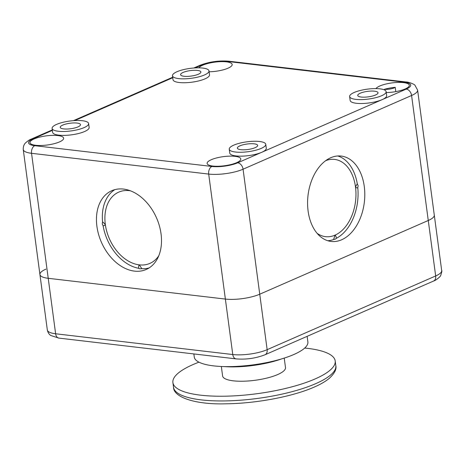 <?xml version="1.0" encoding="UTF-8"?>
<svg xmlns="http://www.w3.org/2000/svg" width="465" height="465" viewBox="0 0 465 465"><rect width="100%" height="100%" fill="white"/><g stroke="black" fill="none" stroke-linecap="round" stroke-linejoin="round"><path stroke-width="0.7" d="M317.089 233.302A38.886 25.668 96.7 0 0 335.033 235.145L333.597 239.522L335.55 239.051L336.271 238.353A42.978 28.365 96.7 0 0 357.783 187.651L358.166 185.756L357.265 183.745A42.978 28.365 96.7 0 0 337.799 155.978M308.103 211.04A42.978 28.365 -83.3 0 1 341.194 156.066A42.978 28.365 -83.3 0 1 364.275 186.471A42.978 28.365 -83.3 0 1 331.185 241.445A42.978 28.365 -83.3 0 1 308.103 211.04M114.797 189.656A42.978 30.126 -113.6 0 0 102.567 221.811L102.259 223.996L103.091 225.717C104.131 225.839 104.875 225.386 105.311 224.351A38.886 27.255 -113.6 0 0 139.279 264.864A38.886 27.255 -113.6 0 0 158.78 255.773M96.906 226.333A42.978 30.126 66.4 0 1 111.757 190.72A42.978 30.126 66.4 0 1 161.047 233.854A42.978 30.126 66.4 0 1 146.202 269.473A42.978 30.126 66.4 0 1 96.906 226.333M386.264 92.558A16.99 4.592 -7.6 0 0 405.154 88.972A16.99 4.592 -7.6 0 0 409.322 85.264A16.99 4.592 -7.6 0 0 398.162 82.421A16.99 4.592 -7.6 0 0 379.806 86.002A16.99 4.592 -7.6 0 0 375.964 88.606M209.116 71.784A16.99 4.592 -7.6 0 0 228.007 68.198A16.99 4.592 -7.6 0 0 232.175 64.49A16.99 4.592 -7.6 0 0 221.015 61.653A16.99 4.592 -7.6 0 0 202.659 65.228A16.99 4.592 -7.6 0 0 198.817 67.838M34.137 138.936A16.99 4.592 -7.6 0 0 29.975 142.697A16.99 4.592 -7.6 0 0 41.205 145.487A16.99 4.592 -7.6 0 0 59.485 141.912A16.99 4.592 -7.6 0 0 63.653 138.204A16.99 4.592 -7.6 0 0 52.498 135.362A16.99 4.592 -7.6 0 0 34.137 138.936M211.284 159.71A16.99 4.592 -7.6 0 0 207.123 163.465A16.99 4.592 -7.6 0 0 218.352 166.261A16.99 4.592 -7.6 0 0 236.633 162.686A16.99 4.592 -7.6 0 0 240.8 158.972A16.99 4.592 -7.6 0 0 229.64 156.135A16.99 4.592 -7.6 0 0 211.284 159.71M229.257 149.195L229.774 153.101A18.42 4.981 -7.6 0 0 241.91 156.153A18.42 4.981 -7.6 0 0 261.778 152.282A18.42 4.981 -7.6 0 0 266.294 148.23L265.771 144.324A18.42 4.981 172.4 0 1 261.254 148.376A18.42 4.981 172.4 0 1 241.393 152.247A18.42 4.981 172.4 0 1 229.257 149.195A18.42 4.981 172.4 0 1 233.767 145.15A18.42 4.981 172.4 0 1 253.634 141.273A18.42 4.981 172.4 0 1 265.771 144.324M349.628 96.546L350.145 100.452A18.42 4.981 -7.6 0 0 362.287 103.503A18.42 4.981 -7.6 0 0 382.149 99.626A18.42 4.981 -7.6 0 0 386.665 95.581L386.142 91.675A18.42 4.981 172.4 0 1 381.631 95.72A18.42 4.981 172.4 0 1 361.764 99.597A18.42 4.981 172.4 0 1 349.628 96.546A18.42 4.981 172.4 0 1 354.138 92.5A18.42 4.981 172.4 0 1 374.005 88.623A18.42 4.981 172.4 0 1 386.142 91.675M172.48 75.772L173.003 79.678A18.42 4.981 -7.6 0 0 185.14 82.735A18.42 4.981 -7.6 0 0 205.001 78.858A18.42 4.981 -7.6 0 0 209.517 74.807L208.994 70.901A18.42 4.981 172.4 0 1 204.484 74.952A18.42 4.981 172.4 0 1 184.617 78.829A18.42 4.981 172.4 0 1 172.48 75.772A18.42 4.981 172.4 0 1 176.996 71.726A18.42 4.981 172.4 0 1 196.858 67.849A18.42 4.981 172.4 0 1 208.994 70.901M52.109 128.427L52.626 132.333A18.42 4.981 -7.6 0 0 64.769 135.385A18.42 4.981 -7.6 0 0 84.63 131.508A18.42 4.981 -7.6 0 0 89.146 127.457L88.623 123.551A18.42 4.981 172.4 0 1 84.113 127.602A18.42 4.981 172.4 0 1 64.246 131.479A18.42 4.981 172.4 0 1 52.109 128.427A18.42 4.981 172.4 0 1 56.62 124.376A18.42 4.981 172.4 0 1 76.487 120.499A18.42 4.981 172.4 0 1 88.623 123.551M375.522 95.005A10.236 2.767 172.4 0 1 364.484 97.162A10.236 2.767 172.4 0 1 357.742 95.465A10.236 2.767 172.4 0 1 360.247 93.215A10.236 2.767 172.4 0 1 371.285 91.059A10.236 2.767 172.4 0 1 378.028 92.756A10.236 2.767 172.4 0 1 375.522 95.005M198.375 74.231A10.236 2.767 172.4 0 1 187.337 76.388A10.236 2.767 172.4 0 1 180.594 74.691A10.236 2.767 172.4 0 1 183.105 72.441A10.236 2.767 172.4 0 1 194.138 70.291A10.236 2.767 172.4 0 1 200.88 71.982A10.236 2.767 172.4 0 1 198.375 74.231M254.198 143.836A10.236 2.767 172.4 0 1 257.656 145.406A10.236 2.767 172.4 0 1 251.873 148.742A10.236 2.767 172.4 0 1 240.824 149.684A10.236 2.767 172.4 0 1 237.371 148.114A10.236 2.767 172.4 0 1 243.154 144.778A10.236 2.767 172.4 0 1 254.198 143.836M77.051 123.062A10.236 2.767 172.4 0 1 80.509 124.637A10.236 2.767 172.4 0 1 74.726 127.968A10.236 2.767 172.4 0 1 63.676 128.915A10.236 2.767 172.4 0 1 60.223 127.34A10.236 2.767 172.4 0 1 66.007 124.01A10.236 2.767 172.4 0 1 77.051 123.062M130.357 190.784A38.886 27.255 -113.6 0 0 129.375 190.644A38.886 27.255 -113.6 0 0 105.311 224.351L102.567 221.811M336.271 238.353L336.271 238.353C336.224 236.778 335.811 235.709 335.033 235.145A38.886 25.668 96.7 0 0 355.493 186.924A38.886 25.668 96.7 0 0 325.599 160.727M395.238 87.339A16.903 4.569 -7.6 0 0 384.433 89.303A7.161 1.936 -7.6 0 0 395.238 87.339L395.767 91.622M384.538 89.989L384.433 89.303M103.091 225.717A42.978 30.126 -113.6 0 0 138.803 268.311C139.116 268.799 140.139 268.921 141.854 268.671L139.279 264.864C138.617 265.631 138.454 266.782 138.803 268.311M141.854 268.671A42.978 30.126 -113.6 0 0 149.044 267.962M327.86 240.742A42.978 28.365 96.7 0 0 333.597 239.522M357.265 183.745L355.493 186.924C356.138 187.802 356.905 188.04 357.783 187.651M52.365 130.374L33.067 138.814A18.42 4.981 -7.6 0 0 34.776 145.69L211.924 166.464A18.42 4.981 -7.6 0 0 237.702 162.808L406.224 89.1A18.42 4.981 -7.6 0 0 404.515 82.224A6.138 4.051 -83.3 0 1 406.015 81.98C409.281 81.968 415.065 84.694 414.914 85.211L417.605 90.1A24.558 6.644 172.4 0 1 411.589 95.494L243.067 169.208A24.558 6.644 172.4 0 1 208.692 174.079L31.544 153.305A24.558 6.644 172.4 0 1 23.25 149.532L39.926 274.53A24.558 6.644 -7.6 0 0 48.221 278.303L225.368 299.076A24.558 6.644 -7.6 0 0 259.743 294.206L428.265 220.491A24.558 6.644 -7.6 0 0 434.287 215.097A24.558 6.644 172.4 0 1 428.265 220.491L259.743 294.206A24.558 6.644 172.4 0 1 225.368 299.076L48.221 278.303A24.558 6.644 172.4 0 1 39.926 274.53A24.558 6.644 172.4 0 1 45.948 269.13M221.334 366.49L222.601 375.958A31.725 8.579 -7.6 0 0 243.503 381.213A31.725 8.579 -7.6 0 0 277.715 374.54A31.725 8.579 -7.6 0 0 285.493 367.565L284.225 358.097M304.697 348.058A81.869 22.14 172.4 0 1 335.195 360.933A81.869 22.14 172.4 0 1 315.13 378.928A81.869 22.14 172.4 0 1 226.844 396.157A81.869 22.14 172.4 0 1 172.899 382.59A81.869 22.14 172.4 0 1 192.958 364.601A81.869 22.14 172.4 0 1 198.95 362.171M307.132 336.34L307.877 341.92A57.305 15.496 172.4 0 1 293.834 354.51A57.305 15.496 172.4 0 1 232.035 366.571A57.305 15.496 172.4 0 1 194.271 357.079L193.853 353.935M281.511 358.934A46.459 12.567 172.4 0 1 224.177 366.589M172.742 77.719L74.778 120.569M404.515 82.224L227.373 61.45A18.42 4.981 -7.6 0 0 201.589 65.1L195.149 67.919M201.589 65.1A6.138 4.301 -113.6 0 0 199.909 65.338L193.8 68.006M33.067 138.814A6.138 4.301 -113.6 0 0 31.388 139.047C29.946 139.453 27.987 140.75 25.505 142.924C25.499 143.034 23.099 144.731 23.25 149.532M58.921 338.113L236.069 358.887A6.138 4.051 -83.3 0 1 232.773 354.539L55.626 333.771A24.558 6.644 172.4 0 1 47.331 329.999C48.25 334.172 50.633 335.329 50.836 335.521L58.921 338.113A6.138 4.051 -83.3 0 1 55.626 333.771L31.544 153.305A6.138 4.051 -83.3 0 1 34.776 145.69M236.069 358.887C246.2 359.689 255.855 358.312 265.027 354.76A6.138 4.301 -113.6 0 0 267.148 349.668A24.558 6.644 172.4 0 1 232.773 354.539L208.692 174.079A6.138 4.051 -83.3 0 1 211.924 166.464M265.027 354.76L433.549 281.046A6.138 4.301 -113.6 0 0 435.664 275.96L267.148 349.668L243.067 169.208A6.138 4.301 -113.6 0 0 237.702 162.808M417.605 90.1L441.686 270.56A24.558 6.644 172.4 0 1 435.664 275.96L411.589 95.494A6.138 4.301 -113.6 0 0 406.224 89.1M227.373 61.45A6.138 4.051 -83.3 0 1 228.867 61.211C218.736 60.404 209.081 61.781 199.909 65.338M335.823 365.647C336.695 369.233 334.562 373.43 329.406 378.243C325.692 381.352 320.67 384.282 314.346 387.031C293.095 396.494 256.541 403.428 226.589 403.789C195.689 404.875 173.515 397.308 173.526 387.304A81.869 22.14 -7.6 0 0 227.472 400.871A81.869 22.14 -7.6 0 0 315.758 383.637A81.869 22.14 -7.6 0 0 335.823 365.647L335.195 360.933M172.678 77.248L73.429 120.662M52.307 129.898L31.388 139.047M406.015 81.98L228.867 61.211M441.686 270.56C442.11 270.572 441.773 272.223 440.669 275.507C441.018 276.047 435.955 280.488 433.549 281.046M39.926 274.53L47.331 329.999M173.526 387.304L172.899 382.59"/></g></svg>
